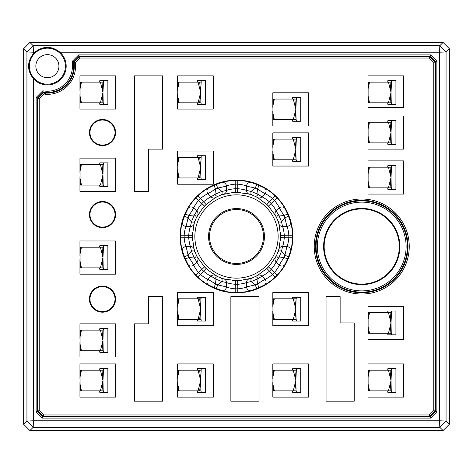 <?xml version="1.0" encoding="UTF-8"?>
<svg xmlns="http://www.w3.org/2000/svg" width="473" height="473" viewBox="0 0 473 473"><rect width="100%" height="100%" fill="white"/><g stroke="black" fill="none" stroke-linecap="round" stroke-linejoin="round"><path stroke-width="0.71" d="M433.753 410.534L433.753 62.466L429.324 58.037L79.996 58.037L75.568 62.466L75.568 66.173A28.179 28.179 0 0 1 45.266 94.275A1.253 1.253 0 0 1 44.267 93.766L39.247 98.78L39.247 410.534L43.676 414.963L429.324 414.963L433.753 410.534L435 411.055L429.839 416.216L43.161 416.216L38 411.055L38 98.266L43.451 92.814A26.926 26.926 0 0 0 45.266 93.015L45.172 94.269M449.35 364.186L449.35 424.299L443.089 430.566L29.917 430.566L23.65 424.299L23.65 48.701L29.911 42.434L443.083 42.434L449.35 48.695L449.35 364.186M79.955 94.476L79.955 109.068L115.643 109.068L115.643 75.881L79.955 75.881L79.955 90.473M177.641 94.476L177.641 109.068L213.329 109.068L213.329 75.881L177.641 75.881L177.641 90.473M177.641 169.618L177.641 184.21L213.329 184.21L213.329 151.023L177.641 151.023L177.641 165.615M272.82 111.386L272.82 125.978L308.514 125.978L308.514 92.791L272.82 92.791L272.82 107.383M272.82 151.461L272.82 166.053L308.514 166.053L308.514 132.866L272.82 132.866L272.82 147.458M79.955 176.76L79.955 191.311L115.643 191.311L115.643 158.124L79.955 158.124L79.955 172.757M79.955 259.541L79.955 274.169L115.643 274.169L115.643 240.982L79.955 240.982L79.955 255.538M368 179.515L368 194.066L403.694 194.066L403.694 160.879L368 160.879L368 175.513M79.955 382.527L79.955 397.119L115.643 397.119L115.643 363.926L79.955 363.926L79.955 378.518M79.955 342.446L79.955 357.038L115.643 357.038L115.643 323.851L79.955 323.851L79.955 338.443M177.641 311.139L177.641 325.731L213.329 325.731L213.329 292.545L177.641 292.545L177.641 307.137M177.641 382.527L177.641 397.119L213.329 397.119L213.329 363.926L177.641 363.926L177.641 378.518M236.5 292.858A56.358 56.358 0 0 0 285.308 208.321A56.358 56.358 0 0 0 187.692 208.321A56.358 56.358 0 0 0 236.5 292.858M272.82 311.139L272.82 325.731L308.514 325.731L308.514 292.545L272.82 292.545L272.82 307.137M272.82 382.527L272.82 397.119L308.514 397.119L308.514 363.926L272.82 363.926L272.82 378.518M368 382.527L368 397.119L403.694 397.119L403.694 363.926L368 363.926L368 378.518M368 324.916L368 339.508L403.694 339.508L403.694 306.321L368 306.321L368 320.913M102.493 227.655A13.073 13.073 0 0 0 115.566 214.582A13.073 13.073 0 0 0 102.493 201.51A13.073 13.073 0 0 0 89.427 214.582A13.073 13.073 0 0 0 102.493 227.655M102.493 312.186A13.073 13.073 0 0 0 115.566 299.119A13.073 13.073 0 0 0 102.493 286.047A13.073 13.073 0 0 0 89.427 299.119A13.073 13.073 0 0 0 102.493 312.186M102.493 145.619A13.073 13.073 0 0 0 115.566 132.552A13.073 13.073 0 0 0 102.493 119.48A13.073 13.073 0 0 0 89.427 132.552A13.073 13.073 0 0 0 102.493 145.619M361.739 294.029A47.513 47.513 0 0 0 402.884 222.765A47.513 47.513 0 0 0 320.593 222.765A47.513 47.513 0 0 0 361.739 294.029M368 134.551L368 149.143L403.694 149.143L403.694 115.956L368 115.956L368 130.548M368 94.476L368 107.501L403.694 107.501L403.694 75.881L368 75.881L368 90.473M148.522 149.143L162.611 149.143L162.611 75.881L134.433 75.881L134.433 191.311L148.522 191.311L148.522 149.143M259.044 296.612L230.865 296.612L230.865 401.187L259.044 401.187L259.044 296.612M340.134 322.911L340.134 296.612L326.045 296.612L326.045 401.187L354.224 401.187L354.224 322.911L340.134 322.911M162.611 401.187L162.611 296.612L148.522 296.612L148.522 323.851L134.433 323.851L134.433 401.187L162.611 401.187M33.423 78.737A18.784 18.784 0 0 0 60.674 79.458A18.784 18.784 0 0 0 59.953 52.207C51.581 45.745 43.203 45.745 34.831 52.207L33.423 52.207L33.423 53.615C26.961 61.987 26.961 70.365 33.423 78.737L33.423 420.793L439.577 420.793L439.577 52.207L59.953 52.207M36.119 411.835L42.381 418.097L430.619 418.097L436.881 411.835L436.881 61.165L430.619 54.903L78.701 54.903L72.44 61.165L72.44 66.173A25.045 25.045 0 0 1 42.807 90.798L36.119 97.485L36.119 411.835L37.373 411.315L42.901 416.843L430.099 416.843L435.627 411.315L435.627 61.685L430.099 56.157L430.619 54.903M34.831 52.207A18.784 18.784 0 0 0 33.423 53.615M361.739 290.895A44.379 44.379 0 0 1 323.301 224.326A44.379 44.379 0 0 1 400.17 224.326A44.379 44.379 0 0 1 361.739 290.895M361.739 284.634A38.118 38.118 0 0 0 399.856 246.516A38.118 38.118 0 0 0 361.739 208.398A38.118 38.118 0 0 0 323.621 246.516A38.118 38.118 0 0 0 361.739 284.634M23.65 424.299L26.937 421.011L26.937 51.989L23.65 48.701M443.089 430.566L439.795 427.273L33.205 427.273L29.917 430.566M449.35 48.695L446.063 51.989L446.063 421.011L449.35 424.299M29.911 42.434L33.205 45.727L439.795 45.727L443.083 42.434M236.5 264.437A27.937 27.937 0 0 0 260.694 222.529A27.937 27.937 0 0 0 212.306 222.529A27.937 27.937 0 0 0 236.5 264.437M236.5 263.467A26.967 26.967 0 0 0 263.467 236.5A26.967 26.967 0 0 0 236.5 209.533A26.967 26.967 0 0 0 209.533 236.5A26.967 26.967 0 0 0 236.5 263.467M232.296 280.383L235.371 280.56L235.27 288.843A52.361 52.361 0 0 0 237.73 288.843C242.005 288.424 244.955 287.773 246.581 286.898L255.207 284.882L257.483 283.942L265.004 279.265C266.778 278.733 269.326 277.107 272.643 274.381A52.361 52.361 0 0 0 274.381 272.643C277.107 269.326 278.733 266.778 279.265 265.004L283.942 257.483L284.888 255.207L286.898 246.581C287.773 244.955 288.424 241.999 288.843 237.724A52.361 52.361 0 0 0 288.843 235.27C288.424 230.995 287.773 228.045 286.898 226.413L284.888 217.793L283.942 215.511L279.265 207.996C278.733 206.222 277.107 203.674 274.381 200.351A52.361 52.361 0 0 0 272.643 198.619C269.326 195.893 266.778 194.267 265.004 193.735L257.483 189.058L255.207 188.112L246.581 186.102C244.955 185.227 242.005 184.576 237.73 184.157A52.361 52.361 0 0 0 235.27 184.157C230.995 184.576 228.045 185.227 226.419 186.102L217.793 188.112L215.517 189.058L207.996 193.735C206.222 194.267 203.674 195.893 200.357 198.619A52.361 52.361 0 0 0 198.619 200.351C195.893 203.674 194.267 206.222 193.735 207.996L189.058 215.511L188.112 217.793L186.102 226.413C185.227 228.045 184.576 230.995 184.157 235.27A52.361 52.361 0 0 0 184.157 237.724C184.576 241.999 185.227 244.955 186.102 246.581L188.112 255.207L189.058 257.483L193.735 265.004C194.267 266.778 195.893 269.326 198.619 272.643A52.361 52.361 0 0 0 200.357 274.381C203.674 277.107 206.222 278.733 207.996 279.265L215.517 283.942L217.793 284.882L226.419 286.898C228.045 287.773 230.995 288.424 235.27 288.843L235.187 292.598C228.902 292.16 224.468 291.469 221.896 290.523L215.735 288.376A3.754 0.621 112 0 0 217.793 284.882L221.902 281.577A3.754 1.951 -70.4 0 0 221.163 278.053L223.942 278.904L235.371 280.56A44.078 44.078 0 0 0 237.629 280.56L240.662 280.377L251.157 278.29M287.862 258.495A3.754 0.621 23 0 1 283.942 257.483L278.698 258.051L276.161 261.9C275.54 263.591 273.879 266.104 271.177 269.444A47.832 47.832 0 0 1 269.444 271.177C266.11 273.879 263.591 275.54 261.906 276.161L258.051 278.698A3.754 1.951 -115.4 0 0 255.042 276.729L257.608 275.369L266.855 268.451L275.239 277.095C270.485 281.234 266.861 283.877 264.372 285.024L258.495 287.868L251.104 290.523C248.526 291.469 244.098 292.16 237.813 292.598A56.116 56.116 0 0 1 235.187 292.598C229.115 292.237 224.734 291.557 222.056 290.57L214.506 287.868L208.475 284.947C205.879 283.747 202.308 281.133 197.761 277.095L203.556 271.177C206.89 273.879 209.403 275.54 211.094 276.161L207.996 279.265A3.754 3.524 117.2 0 0 208.628 285.024C206.133 283.877 202.515 281.234 197.761 277.095A56.116 56.116 0 0 1 195.899 275.239C191.766 270.485 189.123 266.861 187.97 264.372L185.132 258.495L187.97 264.372A3.754 3.524 -27.2 0 0 193.735 265.004L196.839 261.9L194.302 258.051A3.754 1.951 -25.4 0 0 196.271 255.042L197.631 257.608L204.543 266.855A44.078 44.078 0 0 0 206.145 268.451L208.374 270.426L217.314 276.409M215.392 275.369A3.754 3.53 121.3 0 0 211.094 276.161L214.949 278.698L215.517 283.942A3.754 0.621 113 0 0 214.506 287.862L208.628 285.024M202.515 264.573L204.543 266.855L195.899 275.239C191.796 270.591 189.165 266.991 188 264.425L187.97 264.372M192.617 232.296L192.44 235.371L188.686 235.27C189.135 231.001 189.738 228.051 190.489 226.413L191.423 221.902A3.754 1.951 19.6 0 0 194.947 221.163L194.09 223.942L192.44 235.371A44.078 44.078 0 0 0 192.44 237.629L194.09 249.058A3.754 3.53 166.3 0 0 190.489 246.581L191.423 251.098L188.112 255.207A3.754 0.621 158 0 0 184.624 257.265L182.477 251.104L185.132 258.495M182.477 251.104L182.424 250.944C181.437 248.26 180.763 243.885 180.402 237.813L188.686 237.724C189.135 241.993 189.738 244.943 190.489 246.581L186.102 246.581A3.754 3.524 162.2 0 0 182.477 251.104C181.531 248.526 180.84 244.098 180.402 237.813A56.116 56.116 0 0 1 180.402 235.182C180.84 228.902 181.531 224.468 182.477 221.896L182.507 221.807M192.612 240.662L192.44 237.629L188.686 237.724A47.832 47.832 0 0 1 188.686 235.27L180.402 235.182C180.763 229.115 181.443 224.734 182.424 222.056L185.132 214.506L188.053 208.475C189.253 205.879 191.867 202.308 195.899 197.761L201.823 203.556C199.121 206.89 197.46 209.403 196.839 211.094L193.735 207.996A3.754 3.524 -152.8 0 0 187.97 208.628C189.123 206.133 191.766 202.515 195.899 197.761A56.116 56.116 0 0 1 197.761 195.899C202.515 191.766 206.139 189.123 208.628 187.97L214.5 185.132L208.628 187.97A3.754 3.524 62.8 0 0 207.996 193.735L211.094 196.833L214.949 194.302A3.754 1.951 64.6 0 0 217.958 196.271L215.392 197.631L206.145 204.543A44.078 44.078 0 0 0 204.543 206.145L202.574 208.368L196.585 217.314M185.132 214.5L187.97 208.628M208.427 202.509L206.145 204.543L197.761 195.899C202.403 191.796 206.009 189.165 208.569 188L208.628 187.97M217.314 196.585L221.163 194.941A3.754 1.951 70.4 0 0 221.902 191.417L217.793 188.112A3.754 0.621 -112 0 0 215.735 184.624L221.896 182.477L214.506 185.132A3.754 0.621 -113 0 0 215.517 189.058L214.949 194.302L221.902 191.417L226.419 190.489C228.051 189.732 231.007 189.135 235.27 188.686L235.187 180.402C229.115 180.763 224.74 181.437 222.056 182.424L221.896 182.477C224.474 181.531 228.902 180.84 235.187 180.396A56.116 56.116 0 0 1 237.813 180.396C244.098 180.84 248.532 181.531 251.104 182.477L257.265 184.624A3.754 0.621 -68 0 0 255.207 188.112L251.098 191.417A3.754 1.951 109.6 0 0 251.837 194.941L249.058 194.09L237.629 192.44A44.078 44.078 0 0 0 235.371 192.44L232.338 192.623L221.843 194.71M240.704 192.617L237.629 192.44L237.813 180.402C243.885 180.763 248.266 181.437 250.944 182.424L257.271 184.624L264.525 188.053C267.121 189.253 270.692 191.867 275.239 195.899L269.444 201.823C266.11 199.121 263.597 197.46 261.906 196.833A3.754 3.53 121.3 0 1 257.608 197.631L255.686 196.585M264.372 187.97A3.754 3.524 -62.8 0 1 265.004 193.735L261.906 196.833L258.051 194.302L257.483 189.058A3.754 0.621 -67 0 0 258.495 185.132L264.372 187.97C266.867 189.123 270.485 191.766 275.239 195.899A56.116 56.116 0 0 1 277.101 197.761C281.234 202.515 283.877 206.133 285.03 208.628L287.868 214.5L285.03 208.628A3.754 3.524 152.8 0 0 279.265 207.996L276.161 211.094L278.698 214.943A3.754 1.951 154.6 0 0 276.729 217.958L275.369 215.392L268.457 206.145A44.078 44.078 0 0 0 266.855 204.543L257.608 197.631M270.485 208.427L268.457 206.145L277.101 197.761C281.204 202.403 283.835 206.009 285 208.569L285.03 208.628M290.499 221.819L287.868 214.506M290.499 221.825L288.376 215.735A3.754 0.621 -22 0 1 284.888 217.793L281.577 221.902L282.511 226.413L286.898 226.413A3.754 3.524 -17.8 0 0 290.523 221.896L290.576 222.056C291.563 224.74 292.237 229.115 292.598 235.182L284.314 235.27C283.865 231.001 283.262 228.051 282.511 226.413A3.754 3.53 166.3 0 1 278.91 223.942L278.29 221.843M290.523 221.896C291.469 224.468 292.16 228.902 292.598 235.182A56.116 56.116 0 0 1 292.598 237.813C292.16 244.098 291.469 248.526 290.523 251.104L290.493 251.193M280.383 240.704L280.56 237.629A44.078 44.078 0 0 0 280.56 235.371L284.314 235.27A47.832 47.832 0 0 1 284.314 237.724C283.865 241.993 283.262 244.949 282.511 246.581L281.577 251.098A3.754 1.951 -160.4 0 0 278.053 251.831L278.91 249.058L280.56 237.629L292.598 237.813C292.237 243.885 291.557 248.26 290.576 250.944L287.868 258.495L284.947 264.525C283.747 267.121 281.133 270.692 277.101 275.239L268.457 266.855L270.426 264.626L276.415 255.686M287.868 258.495L285.03 264.372C283.877 266.861 281.234 270.485 277.101 275.239A56.116 56.116 0 0 1 275.239 277.095C270.597 281.204 266.991 283.835 264.431 285L258.5 287.862A3.754 0.621 67 0 0 257.483 283.942L258.051 278.698L251.098 281.577L246.581 282.511C244.949 283.262 241.993 283.865 237.73 284.314L237.813 292.598C243.885 292.237 248.26 291.557 250.944 290.576L257.265 288.376A3.754 0.621 68 0 1 255.207 284.882L251.098 281.577A3.754 1.951 -109.6 0 1 251.837 278.053L255.686 276.409M196.585 255.686L194.71 251.157M194.09 249.058L194.947 251.831A3.754 1.951 -19.6 0 0 191.423 251.098L194.302 258.051L189.058 257.483A3.754 0.621 157 0 1 185.138 258.495M194.71 221.837L196.271 217.958A3.754 1.951 25.4 0 0 194.302 214.943L196.839 211.094A3.754 3.53 -148.7 0 1 197.631 215.392M251.163 194.71L255.042 196.271A3.754 1.951 115.4 0 0 258.051 194.302L251.098 191.417L246.581 190.489A3.754 3.53 103.7 0 0 249.058 194.09M276.415 217.314L278.053 221.163A3.754 1.951 160.4 0 0 281.577 221.902L278.698 214.943L283.942 215.511A3.754 0.621 -23 0 1 287.862 214.5M280.388 232.338L280.56 235.371L278.91 223.942M278.29 251.163L276.729 255.042A3.754 1.951 -154.6 0 0 278.698 258.051L281.577 251.098L284.888 255.207A3.754 0.621 22 0 1 288.376 257.265L290.499 251.187M236.5 278.148A41.648 41.648 0 0 0 272.566 215.676A41.648 41.648 0 0 0 200.434 215.676A41.648 41.648 0 0 0 236.5 278.148M221.837 278.284L217.958 276.729A3.754 1.951 -64.6 0 0 214.949 278.698L221.902 281.577L226.419 282.511A3.754 3.53 -76.3 0 0 223.942 278.904M185.138 214.5A3.754 0.621 -157 0 1 189.058 215.511L194.302 214.943L191.423 221.902L188.112 217.793A3.754 0.621 -158 0 1 184.624 215.735L182.501 221.813M202.562 208.362L204.543 206.145L201.823 203.556A47.832 47.832 0 0 1 203.556 201.823C206.89 199.121 209.409 197.46 211.094 196.833A3.754 3.53 58.7 0 0 215.392 197.631M232.338 192.612L235.371 192.44L235.27 188.686A47.832 47.832 0 0 1 237.73 188.686C241.999 189.135 244.949 189.732 246.581 190.489L246.581 186.102A3.754 3.524 107.8 0 1 251.104 182.477M264.638 202.562L266.855 204.543L269.444 201.823A47.832 47.832 0 0 1 271.177 203.556C273.879 206.89 275.54 209.403 276.161 211.094A3.754 3.53 148.7 0 0 275.369 215.392M240.662 280.383L237.629 280.56L237.73 284.314A47.832 47.832 0 0 1 235.27 284.314C231.001 283.865 228.051 283.262 226.419 282.511L226.419 286.898A3.754 3.524 -72.2 0 1 221.896 290.523M208.362 270.438L206.145 268.451L203.556 271.177A47.832 47.832 0 0 1 201.823 269.444C199.121 266.104 197.46 263.591 196.839 261.9A3.754 3.53 -31.3 0 0 197.631 257.608M290.523 251.104A3.754 3.524 -162.2 0 0 286.898 246.581L282.511 246.581A3.754 3.53 -166.3 0 0 278.91 249.058M275.369 257.608A3.754 3.53 -148.7 0 0 276.161 261.9L279.265 265.004A3.754 3.524 27.2 0 0 285.03 264.372M264.372 285.024A3.754 3.524 -117.2 0 0 265.004 279.265L261.906 276.161A3.754 3.53 -121.3 0 0 257.608 275.369M223.942 194.09A3.754 3.53 76.3 0 0 226.419 190.489L226.419 186.102A3.754 3.524 -107.8 0 0 221.896 182.477M249.058 278.904A3.754 3.53 76.3 0 0 246.581 282.511L246.581 286.898A3.754 3.524 72.2 0 0 251.104 290.523M182.477 221.896A3.754 3.524 17.8 0 0 186.102 226.413L190.489 226.413A3.754 3.53 13.7 0 0 194.09 223.942M399.313 246.516A37.574 37.574 0 0 0 342.949 213.979A37.574 37.574 0 0 0 342.949 279.058A37.574 37.574 0 0 0 399.313 246.516M115.022 214.582A12.529 12.529 0 0 0 96.232 203.733A12.529 12.529 0 0 0 96.232 225.432A12.529 12.529 0 0 0 115.022 214.582M115.022 299.119A12.529 12.529 0 0 0 96.232 288.27A12.529 12.529 0 0 0 96.232 309.969A12.529 12.529 0 0 0 115.022 299.119M115.022 132.552A12.529 12.529 0 0 0 96.232 121.703A12.529 12.529 0 0 0 96.232 143.402A12.529 12.529 0 0 0 115.022 132.552M47.389 48.157A18.021 18.021 0 0 1 63.849 73.51A18.021 18.021 0 0 1 33.991 78.228A18.021 18.021 0 0 1 47.389 48.157M47.389 77.714A11.535 11.535 0 0 0 58.93 66.173A11.535 11.535 0 0 0 47.389 54.637A11.535 11.535 0 0 0 35.853 66.173A11.535 11.535 0 0 0 47.389 77.714M446.063 51.989L439.795 45.727L439.577 52.207L446.063 51.989M446.063 421.011L439.577 420.793L439.795 427.273L446.063 421.011M33.205 45.727L26.937 51.989L33.423 52.207L33.205 45.727M33.205 427.273L33.423 420.793L26.937 421.011L33.205 427.273M429.839 416.216L429.324 414.963M433.753 62.466L435 61.945L435 411.055M43.161 416.216L43.676 414.963M429.324 58.037L429.839 56.784L435 61.945M38 411.055L39.247 410.534M79.996 58.037L79.476 56.784L429.839 56.784M38 98.266L39.247 98.78M75.568 62.466L74.314 61.945L79.476 56.784M44.267 93.766L44.462 92.945M436.881 61.165L435.627 61.685M430.099 56.157L79.222 56.157L78.701 54.903M436.881 411.835L435.627 411.315M79.222 56.157L73.693 61.685L72.44 61.165M430.619 418.097L430.099 416.843M42.381 418.097L42.901 416.843M42.807 90.798L43.232 92.146L37.373 98.006L37.373 411.315M36.119 97.485L37.373 98.006M387.665 122.217L387.884 120.656L395.919 120.656L395.919 144.448L391.603 144.448L391.384 142.881L388.451 142.881L391.011 132.552L391.26 142.881M387.665 312.582L387.884 311.015L395.919 311.015L395.919 334.813L391.603 334.813L391.384 333.246L388.451 333.246L391.011 322.911L391.26 333.246M387.665 370.193L387.884 368.627L395.919 368.627L395.919 392.419L391.603 392.419L391.384 390.858L388.451 390.858L391.011 380.523L391.26 390.858M292.48 370.193L292.698 368.627L300.733 368.627L300.733 392.419L296.423 392.419L296.204 390.858L293.272 390.858L295.826 380.523L296.074 390.858M296.423 297.239L296.204 298.806L292.48 298.806L292.698 297.239L300.733 297.239L300.733 321.037L296.423 321.037L296.204 319.47L293.272 319.47L295.826 309.135L296.074 319.47M197.3 370.193L197.519 368.627L205.554 368.627L205.554 392.419L201.238 392.419L201.019 390.858L198.086 390.858L200.647 380.523L200.895 390.858M201.238 297.239L201.019 298.806L197.3 298.806L197.519 297.239L205.554 297.239L205.554 321.037L201.238 321.037L201.019 319.47L198.086 319.47L200.647 309.135L200.895 319.47M103.557 328.552L103.333 330.113L99.614 330.113L99.833 328.552L107.868 328.552L107.868 352.344L103.557 352.344L103.333 350.777L100.406 350.777L102.96 340.448L103.209 350.777M99.614 370.193L99.833 368.627L107.868 368.627L107.868 392.419L103.557 392.419L103.333 390.858L100.406 390.858L102.96 380.523L103.209 390.858M387.665 167.182L387.884 165.615L395.919 165.615L395.919 189.407L391.603 189.407L391.384 187.846L388.451 187.846L391.011 177.511L391.26 187.846M99.614 247.208L99.833 245.641L107.868 245.641L107.868 269.439L103.557 269.439L103.333 267.872L100.406 267.872L102.96 257.537L103.209 267.872M103.557 162.86L103.333 164.427L99.614 164.427L99.833 162.86L107.868 162.86L107.868 186.652L103.557 186.652L103.333 185.091L100.406 185.091L102.96 174.756L103.209 185.091M292.48 139.127L292.698 137.56L300.733 137.56L300.733 161.358L296.423 161.358L296.204 159.791L293.272 159.791L295.826 149.456L296.074 159.791M292.48 99.052L292.698 97.485L300.733 97.485L300.733 121.277L296.423 121.277L296.204 119.716L293.272 119.716L295.826 109.381L296.074 119.716M197.3 157.284L197.519 155.723L205.554 155.723L205.554 179.515L201.238 179.515L201.019 177.949L198.086 177.949L200.647 167.619L200.895 177.949M387.665 82.142L387.884 80.576L395.919 80.576L395.919 104.373L391.603 104.373L391.384 102.807L388.451 102.807L391.011 92.477L391.26 102.807M197.3 82.142L197.519 80.576L205.554 80.576L205.554 104.373L201.238 104.373L201.019 102.807L198.086 102.807L200.647 92.477L200.895 102.807M99.614 82.142L99.833 80.576L107.868 80.576L107.868 104.373L103.557 104.373L103.333 102.807L100.406 102.807L102.96 92.477L103.209 102.807M391.603 334.813L387.884 334.813L387.665 333.246M391.603 311.015L391.011 322.84M388.451 333.246L368.313 333.246L368.68 333.246L368.077 326.145M368.071 319.766L368.68 312.582L368.313 312.582L391.26 312.582L388.451 312.582L391.011 322.911L390.054 312.582M369.537 333.246L368.124 326.648M369.537 312.582L368.124 319.18M390.059 333.246L391.011 322.911M391.603 144.448L387.884 144.448L387.665 142.881M391.603 120.656L391.011 132.552L390.054 122.217L391.26 122.217L388.451 122.217L390.059 122.217M388.451 142.881L368.313 142.881L368.68 142.881L368.077 135.786M368.071 129.407L368.68 122.217L368.313 122.217L388.451 122.217L391.011 132.464M369.537 142.881L368.124 136.283M369.537 122.217L368.124 128.822M390.059 142.881L391.011 132.629M391.603 104.373L387.884 104.373L387.665 102.807M391.603 80.576L391.011 92.477L390.054 82.142L391.26 82.142L388.451 82.142L390.059 82.142M388.451 102.807L368.313 102.807L368.68 102.807L368.077 95.706M368.071 89.326L368.68 82.142L368.313 82.142L388.451 82.142L391.011 92.389M369.537 102.807L368.124 96.208M369.537 82.142L368.124 88.741M390.059 102.807L391.011 92.477M296.423 321.037L292.698 321.037L292.48 319.47M276.528 298.806L292.107 298.806M272.886 305.99L273.5 298.806L273.134 298.806L296.074 298.806L295.826 309.064M293.272 319.47L273.134 319.47L273.5 319.47L272.897 312.369M293.272 298.806L295.826 309.135L294.874 298.806M274.358 319.47L272.939 312.872M274.358 298.806L272.939 305.404M294.874 319.47L295.826 309.135M201.238 392.419L197.519 392.419L197.3 390.858M201.238 368.627L200.647 380.523L199.695 370.193L200.895 370.193L198.086 370.193L199.695 370.193M198.086 390.858L177.954 390.858L178.321 390.858L177.712 383.757M177.706 377.377L178.321 370.193L177.954 370.193L198.086 370.193L200.647 380.434M179.178 390.858L177.759 384.253M179.178 370.193L177.759 376.792M199.695 390.858L200.647 380.599M201.238 179.515L197.519 179.515L197.3 177.949M201.238 155.723L200.647 167.619L199.695 157.284L200.895 157.284L198.086 157.284L199.695 157.284M198.086 177.949L177.954 177.949L178.321 177.949L177.712 170.854M177.706 164.474L178.321 157.284L177.954 157.284L198.086 157.284L200.647 167.531M179.178 177.949L177.759 171.35M179.178 157.284L177.759 163.889M199.695 177.949L200.647 167.619M201.238 104.373L197.519 104.373L197.3 102.807M201.238 80.576L200.647 92.477L199.695 82.142L200.895 82.142L198.086 82.142L199.695 82.142M198.086 102.807L177.954 102.807L178.321 102.807L177.712 95.706M177.706 89.326L178.321 82.142L177.954 82.142L198.086 82.142L200.647 92.389M179.178 102.807L177.759 96.208M179.178 82.142L177.759 88.741M199.695 102.807L200.647 92.477M103.557 392.419L99.833 392.419L99.614 390.858M103.557 368.627L102.96 380.523L102.008 370.193L103.209 370.193L100.406 370.193L102.008 370.193M100.406 390.858L80.268 390.858L80.635 390.858L80.026 383.757M80.02 377.377L80.635 370.193L80.268 370.193L100.406 370.193L102.96 380.434M81.492 390.858L80.073 384.253M81.492 370.193L80.073 376.792M102.008 390.858L102.96 380.599M103.557 352.344L99.833 352.344L99.614 350.777M83.662 330.113L99.241 330.113M103.209 330.113L102.96 340.448L102.008 330.113L103.209 330.113M100.406 350.777L80.268 350.777L80.635 350.777L80.026 343.682M80.02 337.302L80.635 330.113L80.268 330.113L102.008 330.113M100.406 330.113L102.96 340.359M81.492 350.777L80.073 344.178M81.492 330.113L80.073 336.717M102.008 350.777L102.96 340.448M103.557 269.439L99.833 269.439L99.614 267.872M103.557 245.641L102.96 257.537L102.008 247.208L103.209 247.208L100.406 247.208L102.008 247.208M100.406 267.872L80.268 267.872L80.635 267.872L80.026 260.771M80.02 254.391L80.635 247.208L80.268 247.208L100.406 247.208L102.96 257.448M81.492 267.872L80.073 261.273M81.492 247.208L80.073 253.806L80.073 261.297M102.008 267.872L102.96 257.614M103.557 186.652L99.833 186.652L99.614 185.091M83.662 164.427L99.241 164.427M103.209 164.427L102.96 174.756L102.008 164.427L103.209 164.427M100.406 185.091L80.268 185.091L80.635 185.091L80.026 177.99M80.02 171.61L80.635 164.427L80.268 164.427L102.008 164.427M100.406 164.427L102.96 174.667M81.492 185.091L80.073 178.487M81.492 164.427L80.073 171.025M102.008 185.091L102.96 174.756M103.557 104.373L99.833 104.373L99.614 102.807M103.557 80.576L102.96 92.477L102.008 82.142L103.209 82.142L100.406 82.142L102.008 82.142M100.406 102.807L80.268 102.807L80.635 102.807L80.026 95.706M80.02 89.326L80.635 82.142L80.268 82.142L100.406 82.142L102.96 92.389M81.492 102.807L80.073 96.208M81.492 82.142L80.073 88.741M102.008 102.807L102.96 92.477M201.238 321.037L197.519 321.037L197.3 319.47M181.348 298.806L196.928 298.806M177.706 305.99L178.321 298.806L177.954 298.806L200.895 298.806L200.647 309.064M198.086 319.47L177.954 319.47L178.321 319.47L177.712 312.369M198.086 298.806L200.647 309.135L199.695 298.806M179.178 319.47L177.759 312.872M179.178 298.806L177.759 305.404M199.695 319.47L200.647 309.135M296.423 121.277L292.698 121.277L292.48 119.716M296.423 97.485L295.826 109.381L294.874 99.052L296.074 99.052L293.272 99.052L294.874 99.052M293.272 119.716L273.134 119.716L273.5 119.716L272.897 112.615M272.886 106.236L273.5 99.052L273.134 99.052L293.272 99.052L295.826 109.293M274.358 119.716L272.939 113.112M274.358 99.052L272.939 105.65M294.874 119.716L295.826 109.381M296.423 161.358L292.698 161.358L292.48 159.791M296.423 137.56L295.826 149.456L294.874 139.127L296.074 139.127L293.272 139.127L294.874 139.127M293.272 159.791L273.134 159.791L273.5 159.791L272.897 152.69M272.886 146.311L273.5 139.127L273.134 139.127L293.272 139.127L295.826 149.367M274.358 159.791L272.939 153.193M274.358 139.127L272.939 145.725L272.939 153.217M294.874 159.791L295.826 149.533M296.423 392.419L292.698 392.419L292.48 390.858M296.423 368.627L295.826 380.523L294.874 370.193L296.074 370.193L293.272 370.193L294.874 370.193M293.272 390.858L273.134 390.858L273.5 390.858L272.897 383.757M272.886 377.377L273.5 370.193L273.134 370.193L293.272 370.193L295.826 380.434M274.358 390.858L272.939 384.253M274.358 370.193L272.939 376.792M294.874 390.858L295.826 380.599M391.603 189.407L387.884 189.407L387.665 187.846M391.603 165.615L391.011 177.511L390.054 167.182L391.26 167.182L388.451 167.182L390.059 167.182M388.451 187.846L368.313 187.846L368.68 187.846L368.077 180.745M368.071 174.366L368.68 167.182L368.313 167.182L388.451 167.182L391.011 177.422M369.537 187.846L368.124 181.242M369.537 167.182L368.13 173.692L368.118 181.271M390.059 187.846L391.011 177.588M391.603 392.419L387.884 392.419L387.665 390.858M391.603 368.627L391.011 380.523L390.054 370.193L391.26 370.193L388.451 370.193L390.059 370.193M388.451 390.858L368.313 390.858L368.68 390.858L368.077 383.757M368.071 377.377L368.68 370.193L368.313 370.193L388.451 370.193L391.011 380.434M369.537 390.858L368.124 384.253M369.537 370.193L368.124 376.792M390.059 390.858L391.011 380.599M264.573 270.485L266.855 268.451A44.078 44.078 0 0 0 268.457 266.855L270.438 264.632M73.693 61.685L73.693 66.173A26.299 26.299 0 0 1 43.232 92.146M45.266 93.015A26.926 26.926 0 0 0 74.314 66.173L74.314 61.945M361.739 292.775A46.259 46.259 0 0 0 401.802 223.386A46.259 46.259 0 0 0 321.675 223.386A46.259 46.259 0 0 0 361.739 292.775M361.739 292.148A45.633 45.633 0 0 1 322.219 223.699A45.633 45.633 0 0 1 401.258 223.699A45.633 45.633 0 0 1 361.739 292.148M75.568 66.173L74.314 66.173M73.693 66.173L72.44 66.173M368.118 326.672L368.118 319.157M368.248 312.576L368.071 320.02M368.248 333.252L368.083 326.453M368.118 136.307L368.118 128.792M368.248 122.211L368.071 129.655M368.248 142.893L368.083 136.088M368.118 96.232L368.118 88.717M368.248 82.136L368.071 89.58M368.248 102.812L368.083 96.013M272.939 312.895L272.939 305.381M273.069 298.8L272.891 306.244M273.069 319.476L272.903 312.677M177.759 384.283L177.759 376.762M177.889 370.182L177.706 377.625M177.889 390.864L177.724 384.058M177.759 171.374L177.759 163.859M177.889 157.278L177.706 164.722M177.889 177.954L177.724 171.155M177.759 96.232L177.759 88.717M177.889 82.136L177.706 89.58M177.889 102.812L177.724 96.013M80.073 384.283L80.073 376.762M80.203 370.182L80.02 377.625M80.203 390.864L80.038 384.058M80.073 344.202L80.073 336.687M80.203 330.107L80.02 337.551M80.203 350.789L80.038 343.983M80.203 247.202L80.02 254.645M80.203 267.878L80.038 261.078M80.073 178.516L80.073 171.001M80.203 164.415L80.02 171.859M80.203 185.097L80.038 178.291M80.073 96.232L80.073 88.717M80.203 82.136L80.02 89.58M80.203 102.812L80.038 96.013M177.759 312.895L177.759 305.381M177.889 298.8L177.706 306.244M177.889 319.476L177.724 312.677M272.939 113.142L272.939 105.627M273.069 99.046L272.891 106.49M273.069 119.722L272.903 112.923M273.069 139.121L272.891 146.565M273.069 159.797L272.903 152.998M272.939 384.283L272.939 376.762M273.069 370.182L272.891 377.625M273.069 390.864L272.903 384.058M368.248 167.17L368.071 174.614M368.248 187.852L368.083 181.047M368.118 384.283L368.118 376.762M368.248 370.182L368.071 377.625M368.248 390.864L368.083 384.058"/></g></svg>
